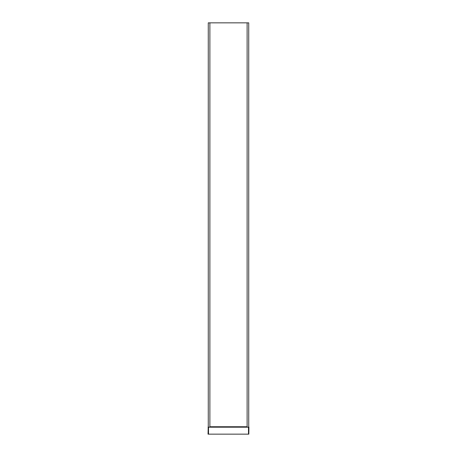 <?xml version="1.0" encoding="UTF-8"?>
<svg xmlns="http://www.w3.org/2000/svg" width="457" height="457" viewBox="0 0 457 457"><rect width="100%" height="100%" fill="white"/><g stroke="black" fill="none" stroke-linecap="round" stroke-linejoin="round"><path stroke-width="0.69" d="M247.111 22.85L247.111 427.204L248.728 427.204L248.728 22.85L208.272 22.85L208.272 427.204L209.889 427.204L209.889 22.85M248.728 426.741L248.831 434.15L248.916 427.175M248.928 427.164L248.779 426.895L248.819 427.204M208.072 427.164L208.272 426.741L208.084 427.175M208.221 426.895L208.038 434.15L248.831 434.15M208.169 434.15L208.169 427.226M208.306 427.152L248.694 427.152M247.111 426.741L209.889 426.741M247.111 427.186L209.889 427.186M209.889 426.975L247.111 426.975M248.494 434.15L248.494 427.204M208.506 434.15L208.506 427.204"/></g></svg>
